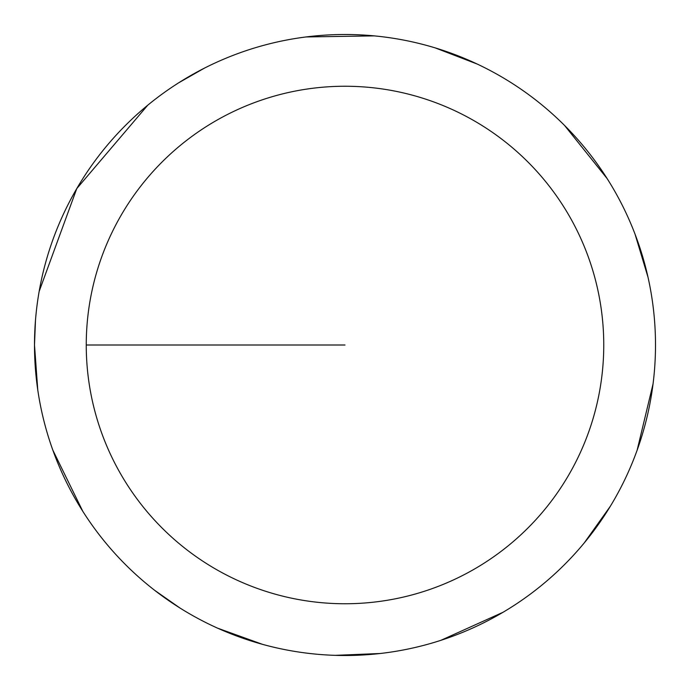 <?xml version="1.0" encoding="UTF-8"?>
<svg xmlns="http://www.w3.org/2000/svg" width="690" height="690" viewBox="0 0 690 690"><rect width="100%" height="100%" fill="white"/><g stroke="black" fill="none" stroke-linecap="round" stroke-linejoin="round"><path stroke-width="1.03" d="M86.25 345A258.75 258.75 0 0 1 474.375 120.914A258.75 258.75 0 0 1 474.375 569.086A258.75 258.75 0 0 1 86.25 345L345 345M35.475 320.436L34.5 345A310.5 310.5 0 0 1 500.25 76.098A310.5 310.5 0 0 1 500.25 613.902A310.5 310.5 0 0 1 34.5 345L37.76 389.902M52.863 450.191L82.826 511.359M154.689 590.347L179.805 607.907M217.712 628.211L262.554 644.357M335.245 655.345L380.224 653.499M440.962 640.294L503.045 612.272M584.24 542.918L610.348 506.244M637.146 450.165L653.051 383.933M648.022 277.268L635.042 234.16M607.157 178.615L564.567 125.459M477.204 64.049L435.192 47.886M374.204 35.88L306.101 36.95M204.033 68.344L178.727 82.774M147.729 105.216L76.78 188.586L39.166 291.387"/></g></svg>
